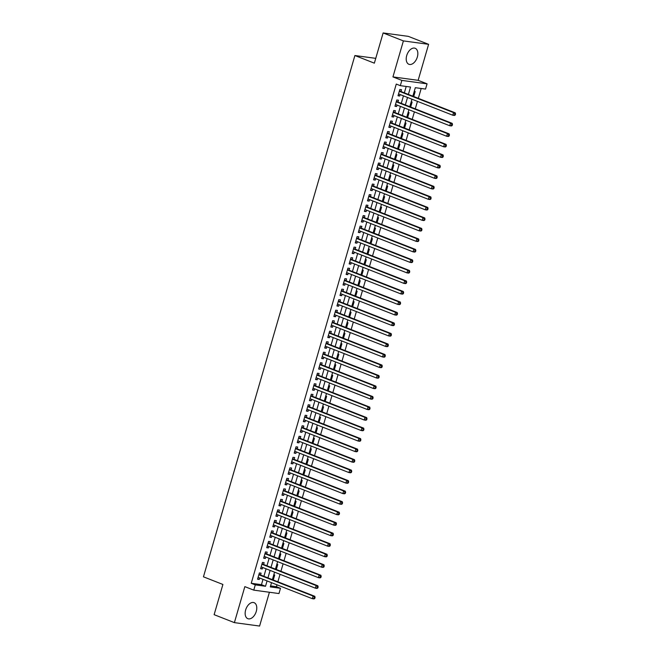 <?xml version="1.0" encoding="UTF-8"?>
<svg xmlns="http://www.w3.org/2000/svg" width="659" height="659" viewBox="0 0 659 659"><rect width="100%" height="100%" fill="white"/><g stroke="black" fill="none" stroke-linecap="round" stroke-linejoin="round"><path stroke-width="0.99" d="M256.277 611.395A8.592 5.264 111.4 0 0 254.102 602.68A8.592 5.264 111.4 0 0 245.65 609.954A8.592 5.264 111.4 0 0 247.817 618.677A8.592 5.264 111.4 0 0 256.277 611.395M417.345 56.995A8.592 5.264 111.4 0 0 415.17 48.28A8.592 5.264 111.4 0 0 406.718 55.562A8.592 5.264 111.4 0 0 408.893 64.277A8.592 5.264 111.4 0 0 417.345 56.995M270.569 585.909L276.442 586.708L280.495 588.298L278.971 593.553L253.764 590.135L255.288 584.879L265.511 586.271L267.068 580.917M375.754 58.354L354.896 55.529L203.45 576.823L222.907 584.459L214.126 614.674L234.39 622.631L259.597 626.05L269.416 592.26M354.896 55.529L374.353 63.165L383.134 32.95L408.341 36.369L428.605 44.326L403.399 40.907L392.937 76.905L401.858 80.406L427.065 83.825L425.533 89.08L415.318 87.688L412.847 96.189M392.937 76.905L418.144 80.324L428.605 44.326M418.144 80.324L427.065 83.825M276.442 586.708L276.994 584.813M277.876 581.798L280.05 574.31M280.923 571.287L283.098 563.799M283.98 560.776L286.154 553.288M287.036 550.265L289.21 542.777M290.084 539.754L292.258 532.266M293.14 529.243L295.314 521.755M296.196 518.74L298.37 511.244M299.244 508.229L301.418 500.733M302.3 497.718L304.474 490.23M305.356 487.207L307.531 479.719M308.404 476.696L310.578 469.208M311.46 466.185L313.635 458.697M314.516 455.674L316.691 448.186M317.564 445.163L319.739 437.675M320.62 434.66L322.795 427.164M323.676 424.149L325.851 416.661M326.724 413.638L328.899 406.15M329.78 403.127L331.955 395.639M332.836 392.616L335.011 385.128M335.884 382.105L338.067 374.617M338.94 371.594L341.115 364.106M341.996 361.091L344.171 353.595M345.044 350.58L347.227 343.084M348.1 340.069L350.275 332.581M351.156 329.558L353.331 322.07M354.204 319.047L356.387 311.559M357.26 308.536L359.435 301.048M360.316 298.025L362.491 290.537M363.364 287.513L365.547 280.026M366.42 277.011L368.595 269.515M369.477 266.5L371.651 259.012M372.524 255.989L374.707 248.501M375.581 245.477L377.755 237.99M378.637 234.966L380.811 227.479M381.685 224.455L383.868 216.968M384.741 213.944L386.915 206.456M387.797 203.442L389.971 195.945M390.845 192.93L393.028 185.434M393.901 182.419L396.075 174.932M396.957 171.908L399.132 164.421M400.013 161.397L402.188 153.909M403.061 150.886L405.236 143.398M406.117 140.375L408.292 132.887M409.173 129.864L411.348 122.376M412.221 119.361L414.396 111.865M415.277 108.85L417.452 101.362M418.333 98.339L421.192 88.487M383.134 32.95L403.399 40.907M260.552 574.994L261.088 573.157L259.382 572.926L257.554 579.228L259.251 579.459L259.671 578.017M263.608 564.483L264.135 562.646L262.439 562.415L260.602 568.717L262.307 568.956L262.727 567.506M266.656 553.972L267.192 552.135L265.486 551.904L263.658 558.214L265.363 558.445L265.783 556.995M269.712 543.469L270.248 541.624L268.543 541.393L266.714 547.703L268.411 547.934L268.831 546.484M272.768 532.958L273.304 531.113L271.599 530.882L269.762 537.192L271.467 537.423L271.887 535.973M275.816 522.447L276.352 520.61L274.646 520.371L272.818 526.681L274.523 526.912L274.943 525.462M278.872 511.936L279.408 510.099L277.703 509.868L275.874 516.17L277.571 516.401L277.991 514.959M281.928 501.425L282.464 499.588L280.759 499.357L278.922 505.659L280.627 505.89L281.047 504.448M284.976 490.914L285.512 489.077L283.807 488.846L281.978 495.148L283.683 495.379L284.103 493.937M288.032 480.403L288.568 478.566L286.863 478.335L285.034 484.645L286.731 484.876L287.151 483.426M291.089 469.892L291.624 468.055L289.919 467.824L288.082 474.134L289.787 474.365L290.207 472.915M294.136 459.389L294.672 457.544L292.967 457.313L291.138 463.623L292.843 463.854L293.263 462.404M297.193 448.878L297.728 447.033L296.023 446.802L294.194 453.112L295.891 453.343L296.311 451.893M300.249 438.367L300.784 436.53L299.079 436.299L297.242 442.601L298.947 442.832L299.367 441.39M303.297 427.856L303.832 426.019L302.127 425.788L300.298 432.09L302.003 432.32L302.423 430.879M306.353 417.345L306.888 415.508L305.183 415.277L303.354 421.579L305.059 421.809L305.479 420.368M309.409 406.834L309.944 404.997L308.239 404.766L306.402 411.068L308.107 411.307L308.527 409.857M312.457 396.323L312.992 394.486L311.287 394.255L309.458 400.565L311.163 400.796L311.583 399.346M315.513 385.82L316.048 383.975L314.343 383.744L312.514 390.054L314.219 390.285L314.64 388.835M318.569 375.309L319.104 373.464L317.399 373.233L315.562 379.543L317.267 379.773L317.687 378.324M321.617 364.798L322.152 362.961L320.455 362.722L318.618 369.032L320.323 369.262L320.744 367.813M324.673 354.287L325.208 352.45L323.503 352.219L321.674 358.521L323.38 358.751L323.8 357.31M327.729 343.776L328.264 341.939L326.559 341.708L324.722 348.01L326.427 348.24L326.848 346.799M330.777 333.265L331.312 331.428L329.615 331.197L327.778 337.499L329.484 337.729L329.904 336.288M333.833 322.753L334.368 320.917L332.663 320.686L330.834 326.996L332.54 327.226L332.96 325.777M336.889 312.242L337.424 310.405L335.719 310.175L333.882 316.485L335.588 316.715L336.008 315.266M339.937 301.74L340.472 299.894L338.775 299.664L336.938 305.974L338.644 306.204L339.064 304.755M342.993 291.229L343.528 289.383L341.823 289.153L339.995 295.463L341.7 295.693L342.12 294.243M346.049 280.718L346.585 278.881L344.879 278.65L343.042 284.952L344.748 285.182L345.168 283.741M349.097 270.206L349.632 268.37L347.936 268.139L346.099 274.441L347.804 274.671L348.224 273.23M352.153 259.695L352.689 257.858L350.983 257.628L349.155 263.929L350.86 264.16L351.28 262.719M355.209 249.184L355.745 247.347L354.04 247.117L352.211 253.418L353.908 253.657L354.328 252.208M358.257 238.673L358.793 236.836L357.096 236.606L355.259 242.916L356.964 243.146L357.384 241.696M361.313 228.171L361.849 226.325L360.143 226.095L358.315 232.405L360.02 232.635L360.44 231.185M364.369 217.659L364.905 215.814L363.2 215.584L361.371 221.894L363.068 222.124L363.488 220.674M367.425 207.148L367.953 205.311L366.256 205.073L364.419 211.382L366.124 211.613L366.544 210.163M370.473 196.637L371.009 194.8L369.304 194.57L367.475 200.871L369.18 201.102L369.6 199.661M373.529 186.126L374.065 184.289L372.36 184.059L370.531 190.36L372.228 190.591L372.648 189.149M376.586 175.615L377.113 173.778L375.416 173.548L373.579 179.849L375.284 180.08L375.704 178.638M379.633 165.104L380.169 163.267L378.464 163.037L376.635 169.347L378.34 169.577L378.76 168.127M382.69 154.593L383.225 152.756L381.52 152.526L379.691 158.835L381.388 159.066L381.808 157.616M385.746 144.09L386.273 142.245L384.576 142.014L382.739 148.324L384.444 148.555L384.864 147.105M388.794 133.579L389.329 131.734L387.624 131.503L385.795 137.813L387.5 138.044L387.92 136.594M391.85 123.068L392.385 121.231L390.68 121.001L388.851 127.302L390.548 127.533L390.968 126.091M394.906 112.557L395.433 110.72L393.736 110.49L391.899 116.791L393.604 117.022L394.024 115.58M397.954 102.046L398.489 100.209L396.784 99.979L394.955 106.28L396.66 106.511L397.08 105.069M413.72 96.527L415.17 91.543L414.231 91.42M410.664 107.038L412.114 102.054L411.183 101.931M407.616 117.549L409.066 112.565L408.127 112.442M404.56 128.06L406.01 123.076L405.071 122.945M401.504 138.571L402.954 133.588L402.023 133.456M398.456 149.082L399.906 144.099L398.967 143.967M395.4 159.585L396.85 154.601L395.911 154.478M392.344 170.096L393.794 165.112L392.863 164.989M389.296 180.607L390.746 175.623L389.807 175.5M386.24 191.118L387.69 186.135L386.751 186.011M383.184 201.629L384.634 196.646L383.703 196.522M380.136 212.14L381.577 207.157L380.647 207.025M377.08 222.651L378.53 217.668L377.591 217.536M374.024 233.154L375.473 228.179L374.543 228.047M370.976 243.665L372.417 238.682L371.487 238.558M367.92 254.176L369.369 249.193L368.43 249.069M364.864 264.687L366.313 259.704L365.383 259.58M361.816 275.198L363.257 270.215L362.326 270.091M358.76 285.709L360.209 280.726L359.27 280.594M355.703 296.221L357.153 291.237L356.214 291.105M352.656 306.732L354.097 301.748L353.166 301.616M349.599 317.234L351.049 312.251L350.11 312.127M346.543 327.745L347.993 322.762L347.054 322.638M343.496 338.256L344.937 333.273L344.006 333.149M340.439 348.768L341.889 343.784L340.95 343.66M337.383 359.279L338.833 354.295L337.894 354.171M334.335 369.79L335.777 364.806L334.846 364.674M331.279 380.301L332.729 375.317L331.79 375.185M328.223 390.803L329.673 385.828L328.734 385.696M325.175 401.315L326.617 396.331L325.686 396.207M322.119 411.826L323.569 406.842L322.63 406.718M319.063 422.337L320.513 417.353L319.574 417.229M316.015 432.848L317.457 427.864L316.526 427.74M312.959 443.359L314.409 438.375L313.47 438.243M309.903 453.87L311.353 448.886L310.414 448.754M306.855 464.381L308.297 459.397L307.366 459.265M303.799 474.884L305.249 469.9L304.31 469.776M300.743 485.395L302.193 480.411L301.254 480.287M297.695 495.906L299.137 490.922L298.206 490.798M294.639 506.417L296.089 501.433L295.15 501.31M291.583 516.928L293.033 511.944L292.094 511.812M288.535 527.439L289.976 522.455L289.046 522.323M285.479 537.95L286.929 532.966L285.99 532.834M282.423 548.453L283.872 543.477L282.933 543.346M279.375 558.964L280.816 553.98L279.886 553.857M276.319 569.475L277.768 564.491L276.829 564.368M273.773 574.879L274.712 575.002L273.263 579.986M408.399 94.443L410.549 87.046L400.326 85.662L396.273 84.072L251.236 583.289L261.458 584.673L263.015 579.327M263.888 576.304L266.063 568.816M266.944 565.793L269.119 558.305M269.992 555.282L272.175 547.794M273.048 544.779L275.223 537.283M276.105 534.268L278.279 526.78M279.152 523.757L281.335 516.269M282.209 513.246L284.383 505.758M285.265 502.735L287.439 495.247M288.312 492.224L290.495 484.736M291.369 481.713L293.543 474.225M294.425 471.21L296.599 463.714M297.473 460.699L299.656 453.203M300.529 450.188L302.703 442.7M303.585 439.677L305.76 432.189M306.633 429.166L308.816 421.678M309.689 418.654L311.864 411.167M312.745 408.143L314.92 400.656M315.793 397.632L317.976 390.144M318.849 387.13L321.024 379.633M321.905 376.618L324.08 369.131M324.961 366.107L327.136 358.62M328.009 355.596L330.184 348.109M331.065 345.085L333.24 337.597M334.121 334.574L336.296 327.086M337.169 324.063L339.344 316.575M340.225 313.56L342.4 306.064M343.281 303.049L345.456 295.553M346.329 292.538L348.504 285.05M349.385 282.027L351.56 274.539M352.441 271.516L354.616 264.028M355.489 261.005L357.664 253.517M358.545 250.494L360.72 243.006M361.602 239.983L363.776 232.495M364.649 229.48L366.824 221.984M367.706 218.969L369.88 211.481M370.762 208.458L372.936 200.97M373.81 197.947L375.984 190.459M376.866 187.436L379.04 179.948M379.922 176.925L382.096 169.437M382.97 166.414L385.144 158.926M386.026 155.911L388.2 148.415M389.082 145.4L391.257 137.904M392.13 134.889L394.304 127.401M395.186 124.378L397.361 116.89M398.242 113.867L400.417 106.379M401.29 103.356L403.465 95.868M404.346 92.845L406.199 86.453M401.01 91.535L401.545 89.698L399.84 89.467L398.011 95.769L399.708 96.008L400.128 94.558M253.764 590.135L244.843 586.634L234.39 622.631M251.236 583.289L255.288 584.879M400.326 85.662L401.858 80.406M271.516 582.663L270.281 586.914L280.495 588.298M411.974 99.204L409.791 106.692M408.918 109.715L406.743 117.203M405.862 120.226L403.687 127.714M402.814 130.737L400.631 138.225M399.758 141.248L397.583 148.736M396.702 151.759L394.527 159.247M393.654 162.262L391.471 169.758M390.598 172.773L388.423 180.269M387.541 183.284L385.367 190.772M384.494 193.795L382.311 201.283M381.437 204.306L379.263 211.794M378.381 214.818L376.207 222.305M375.333 225.329L373.151 232.816M372.277 235.84L370.103 243.328M369.221 246.342L367.047 253.839M366.173 256.853L363.99 264.341M363.117 267.365L360.943 274.852M360.061 277.876L357.886 285.363M357.005 288.387L354.83 295.875M353.957 298.898L351.782 306.386M350.901 309.409L348.726 316.897M347.845 319.912L345.67 327.408M344.797 330.423L342.622 337.919M341.741 340.934L339.566 348.422M338.685 351.445L336.51 358.933M335.637 361.956L333.462 369.444M332.581 372.467L330.406 379.955M329.525 382.978L327.35 390.466M326.477 393.489L324.302 400.977M323.421 403.992L321.246 411.488M320.365 414.503L318.19 421.991M317.317 425.014L315.142 432.502M314.261 435.525L312.086 443.013M311.205 446.036L309.03 453.524M308.157 456.547L305.982 464.035M305.101 467.058L302.926 474.546M302.044 477.561L299.87 485.057M298.997 488.072L296.822 495.568M295.94 498.583L293.766 506.071M292.884 509.094L290.71 516.582M289.836 519.605L287.662 527.093M286.78 530.116L284.606 537.604M283.724 540.627L281.55 548.115M280.676 551.138L278.502 558.626M277.62 561.641L275.446 569.137M274.564 572.152L272.389 579.64M267.941 577.894L270.116 570.406M270.997 567.391L273.172 559.895M274.045 556.88L276.228 549.384M277.101 546.369L279.276 538.881M280.157 535.858L282.332 528.37M283.205 525.347L285.388 517.859M286.261 514.836L288.436 507.348M289.317 504.324L291.492 496.837M292.365 493.813L294.548 486.326M295.421 483.311L297.596 475.814M298.478 472.8L300.652 465.312M301.525 462.288L303.708 454.801M304.582 451.777L306.756 444.29M307.638 441.266L309.812 433.779M310.686 430.755L312.868 423.267M313.742 420.244L315.916 412.756M316.798 409.741L318.972 402.245M319.846 399.23L322.029 391.734M322.902 388.719L325.076 381.231M325.958 378.208L328.133 370.72M329.014 367.697L331.189 360.209M332.062 357.186L334.237 349.698M335.118 346.675L337.293 339.187M338.174 336.164L340.349 328.676M341.222 325.661L343.397 318.165M344.278 315.15L346.453 307.662M347.334 304.639L349.509 297.151M350.382 294.128L352.557 286.64M353.438 283.617L355.613 276.129M356.494 273.106L358.669 265.618M359.542 262.595L361.717 255.107M362.598 252.092L364.773 244.596M365.654 241.581L367.829 234.085M368.702 231.07L370.877 223.582M371.758 220.559L373.933 213.071M374.814 210.048L376.989 202.56M377.862 199.537L380.037 192.049M380.918 189.026L383.093 181.538M383.975 178.515L386.149 171.027M387.022 168.012L389.197 160.516M390.079 157.501L392.253 150.013M393.135 146.99L395.309 139.502M396.183 136.479L398.357 128.991M399.239 125.968L401.413 118.48M402.295 115.457L404.469 107.969M405.343 104.946L407.517 97.458M261.458 584.673L265.511 586.271M398.118 95.382L399.708 96.008M395.071 105.893L396.66 106.511M392.014 116.404L393.604 117.022M388.958 126.907L390.548 127.533M385.91 137.418L387.5 138.044M382.854 147.929L384.444 148.555M379.798 158.44L381.388 159.066M376.75 168.951L378.34 169.577M373.694 179.462L375.284 180.08M370.638 189.973L372.228 190.591M367.59 200.476L369.18 201.102M364.534 210.987L366.124 211.613M361.478 221.498L363.068 222.124M358.43 232.009L360.02 232.635M355.374 242.52L356.964 243.146M352.318 253.031L353.908 253.657M349.27 263.542L350.86 264.16M346.214 274.053L347.804 274.671M343.158 284.556L344.748 285.182M340.11 295.067L341.7 295.693M337.054 305.578L338.644 306.204M333.998 316.089L335.588 316.715M330.95 326.6L332.54 327.226M327.894 337.111L329.484 337.729M324.838 347.623L326.427 348.24M321.79 358.125L323.38 358.751M318.734 368.636L320.323 369.262M315.677 379.147L317.267 379.773M312.63 389.658L314.219 390.285M309.573 400.17L311.163 400.796M306.517 410.681L308.107 411.307M303.469 421.192L305.059 421.809M300.413 431.694L302.003 432.32M297.357 442.205L298.947 442.832M294.309 452.717L295.891 453.343M291.253 463.228L292.843 463.854M288.197 473.739L289.787 474.365M285.149 484.25L286.731 484.876M282.093 494.761L283.683 495.379M279.037 505.272L280.627 505.89M275.989 515.775L277.571 516.401M272.933 526.286L274.523 526.912M269.877 536.797L271.467 537.423M266.829 547.308L268.411 547.934M263.773 557.819L265.363 558.445M260.717 568.33L262.307 568.956M257.669 578.841L259.251 579.459M455.245 115.012L455.55 113.966L454.867 113.867L454.562 114.921L455.245 115.012L454.471 115.457L452.774 115.226L398.571 93.949M454.562 114.921L452.774 115.226L453.532 112.598L455.237 112.829L400.359 91.28A1.104 0.865 -82.3 0 1 400.079 91.09L399.535 90.505M399.305 91.304L453.532 112.598L454.867 113.867M455.55 113.966L455.237 112.829M452.189 125.523L452.494 124.469L451.819 124.378L451.514 125.432L452.189 125.523L451.423 125.968L449.718 125.737L395.515 104.46M451.514 125.432L449.718 125.737L450.476 123.109L452.181 123.34L397.311 101.791A1.104 0.865 -82.3 0 1 397.023 101.601L396.487 101.016M396.248 101.816L450.476 123.109L451.819 124.378M452.494 124.469L452.181 123.34M449.141 136.034L449.446 134.98L448.763 134.889L448.458 135.943L449.141 136.034L448.367 136.479L446.662 136.248L392.467 114.963M448.458 135.943L446.662 136.248L447.428 133.62L449.133 133.851L394.255 112.302A1.104 0.865 -82.3 0 1 393.975 112.104L393.431 111.528M393.201 112.327L447.428 133.62L448.763 134.889M449.446 134.98L449.133 133.851M446.085 146.545L446.39 145.491L445.706 145.4L445.402 146.455L446.085 146.545L445.311 146.99L443.606 146.759L389.378 125.465M445.402 146.455L443.606 146.759L444.372 144.132L446.077 144.362L391.199 122.813A1.104 0.865 -82.3 0 1 390.919 122.615L390.375 122.03M390.144 122.838L444.372 144.132L445.706 145.4M446.39 145.491L446.077 144.362M443.029 157.056L443.334 156.002L442.659 155.911L442.354 156.957L443.029 157.056L442.263 157.501L440.558 157.27L386.331 135.976M442.354 156.957L440.558 157.27L441.316 154.643L443.021 154.873L388.151 133.324A1.104 0.865 -82.3 0 1 387.863 133.126L387.327 132.541M387.088 133.349L441.316 154.643L442.659 155.911M443.334 156.002L443.021 154.873M439.981 167.567L440.286 166.513L439.602 166.422L439.298 167.468L439.981 167.567L439.207 168.004L437.502 167.773L383.274 146.496M439.298 167.468L437.502 167.773L438.268 165.145L439.973 165.376L385.095 143.835A1.104 0.865 -82.3 0 1 384.815 143.637L384.271 143.052M384.04 143.86L438.268 165.145L439.602 166.422M440.286 166.513L439.973 165.376M436.925 178.07L437.23 177.024L436.546 176.933L436.242 177.979L436.925 178.07L436.151 178.515L434.446 178.284L380.251 157.007M436.242 177.979L434.446 178.284L435.212 175.656L436.917 175.887L382.039 154.346A1.104 0.865 -82.3 0 1 381.759 154.148L381.215 153.563M380.984 154.363L435.212 175.656L436.546 176.933M437.23 177.024L436.917 175.887M433.869 188.581L434.174 187.535L433.498 187.436L433.194 188.49L433.869 188.581L433.103 189.026L431.398 188.795L377.195 167.518M433.194 188.49L431.398 188.795L432.156 186.167L433.861 186.398L378.983 164.849A1.104 0.865 -82.3 0 1 378.703 164.659L378.167 164.075M377.928 164.874L432.156 186.167L433.498 187.436M434.174 187.535L433.861 186.398M430.821 199.092L431.126 198.046L430.442 197.947L430.138 199.002L430.821 199.092L430.047 199.537L428.342 199.306L374.147 178.029M430.138 199.002L428.342 199.306L429.108 196.679L430.813 196.909L375.935 175.36A1.104 0.865 -82.3 0 1 375.655 175.17L375.111 174.586M374.88 175.385L429.108 196.679L430.442 197.947M431.126 198.046L430.813 196.909M427.765 209.603L428.07 208.549L427.386 208.458L427.081 209.513L427.765 209.603L426.991 210.048L425.286 209.817L371.058 188.523M427.081 209.513L425.286 209.817L426.052 207.19L427.757 207.42L372.879 185.871A1.104 0.865 -82.3 0 1 372.599 185.681L372.055 185.097M371.824 185.896L426.052 207.19L427.386 208.458M428.07 208.549L427.757 207.42M424.709 220.114L425.014 219.06L424.338 218.969L424.034 220.024L424.709 220.114L423.943 220.559L422.238 220.328L368.01 199.034M424.034 220.024L422.238 220.328L422.996 217.701L424.701 217.931L369.823 196.382A1.104 0.865 -82.3 0 1 369.542 196.184L369.007 195.608M368.768 196.407L422.996 217.701L424.338 218.969M425.014 219.06L424.701 217.931M421.661 230.625L421.966 229.571L421.282 229.48L420.977 230.535L421.661 230.625L420.887 231.07L419.182 230.839L364.987 209.554M420.977 230.535L419.182 230.839L419.948 228.212L421.653 228.442L366.775 206.893A1.104 0.865 -82.3 0 1 366.495 206.695L365.951 206.11M365.72 206.918L419.948 228.212L421.282 229.48M421.966 229.571L421.653 228.442M418.605 241.136L418.91 240.082L418.226 239.991L417.921 241.037L418.605 241.136L417.831 241.573L416.126 241.342L361.898 220.073M417.921 241.037L416.126 241.342L416.892 238.715L418.597 238.953L363.719 217.404A1.104 0.865 -82.3 0 1 363.438 217.206L362.895 216.622M362.664 217.429L416.892 238.715L418.226 239.991M418.91 240.082L418.597 238.953M415.549 251.639L415.854 250.593L415.178 250.502L414.865 251.549L415.549 251.639L414.783 252.084L413.078 251.853L358.842 230.576M414.865 251.549L413.078 251.853L413.836 249.226L415.541 249.456L360.662 227.915A1.104 0.865 -82.3 0 1 360.382 227.717L359.847 227.133M359.608 227.94L413.836 249.226L415.178 250.502M415.854 250.593L415.541 249.456M412.501 262.15L412.806 261.104L412.122 261.013L411.817 262.06L412.501 262.15L411.727 262.595L410.022 262.364L355.827 241.087M411.817 262.06L410.022 262.364L410.788 259.737L412.493 259.967L357.615 238.418A1.104 0.865 -82.3 0 1 357.335 238.228L356.791 237.644M356.56 238.443L410.788 259.737L412.122 261.013M412.806 261.104L412.493 259.967M409.445 272.661L409.75 271.615L409.066 271.516L408.761 272.571L409.445 272.661L408.671 273.106L406.965 272.875L352.738 251.581M408.761 272.571L406.965 272.875L407.732 270.248L409.437 270.478L354.558 248.929A1.104 0.865 -82.3 0 1 354.278 248.74L353.735 248.155M353.504 248.954L407.732 270.248L409.066 271.516M409.75 271.615L409.437 270.478M406.389 283.172L406.694 282.118L406.018 282.027L405.705 283.082L406.389 283.172L405.614 283.617L403.918 283.386L349.69 262.093M405.705 283.082L403.918 283.386L404.675 280.759L406.381 280.989L351.502 259.44A1.104 0.865 -82.3 0 1 351.222 259.251L350.687 258.666M350.448 259.465L404.675 280.759L406.018 282.027M406.694 282.118L406.381 280.989M403.341 293.683L403.646 292.629L402.962 292.538L402.657 293.593L403.341 293.683L402.567 294.128L400.861 293.898L346.667 272.612M402.657 293.593L400.861 293.898L401.628 291.27L403.324 291.5L348.454 269.951A1.104 0.865 -82.3 0 1 348.174 269.753L347.631 269.177M347.4 269.976L401.628 291.27L402.962 292.538M403.646 292.629L403.324 291.5M400.285 304.194L400.59 303.14L399.906 303.049L399.601 304.104L400.285 304.194L399.511 304.639L397.805 304.409L343.611 283.123M399.601 304.104L397.805 304.409L398.571 301.781L400.277 302.011L345.398 280.462A1.104 0.865 -82.3 0 1 345.118 280.264L344.575 279.68M344.344 280.487L398.571 301.781L399.906 303.049M400.59 303.14L400.277 302.011M397.229 314.705L397.534 313.651L396.858 313.56L396.545 314.607L397.229 314.705L396.454 315.15L394.757 314.92L340.522 293.642M396.545 314.607L394.757 314.92L395.515 312.292L397.22 312.523L342.342 290.973A1.104 0.865 -82.3 0 1 342.062 290.776L341.527 290.191M341.288 290.998L395.515 312.292L396.858 313.56M397.534 313.651L397.22 312.523M394.173 325.216L394.486 324.162L393.802 324.071L393.497 325.118L394.173 325.216L393.407 325.653L391.701 325.422L337.466 304.145M393.497 325.118L391.701 325.422L392.467 322.795L394.164 323.025L339.294 301.484A1.104 0.865 -82.3 0 1 339.014 301.287L338.471 300.702M338.24 301.509L392.467 322.795L393.802 324.071M394.486 324.162L394.164 323.025M391.125 335.719L391.43 334.673L390.746 334.583L390.441 335.629L391.125 335.719L390.35 336.164L388.645 335.933L334.418 314.64M390.441 335.629L388.645 335.933L389.411 333.306L391.116 333.536L336.238 311.995A1.104 0.865 -82.3 0 1 335.958 311.798L335.415 311.213M335.184 312.012L389.411 333.306L390.746 334.583M391.43 334.673L391.116 333.536M388.069 346.23L388.373 345.184L387.698 345.085L387.385 346.14L388.069 346.23L387.294 346.675L385.597 346.445L331.37 325.151M387.385 346.14L385.597 346.445L386.355 343.817L388.06 344.047L333.182 322.498A1.104 0.865 -82.3 0 1 332.902 322.309L332.367 321.724M332.128 322.523L386.355 343.817L387.698 345.085M388.373 345.184L388.06 344.047M385.013 356.741L385.326 355.695L384.642 355.596L384.337 356.651L385.013 356.741L384.246 357.186L382.541 356.956L328.347 335.678M384.337 356.651L382.541 356.956L383.307 354.328L385.004 354.558L330.134 333.009A1.104 0.865 -82.3 0 1 329.854 332.82L329.311 332.235M329.08 333.034L383.307 354.328L384.642 355.596M385.326 355.695L385.004 354.558M381.965 367.252L382.269 366.198L381.586 366.107L381.281 367.162L381.965 367.252L381.19 367.697L379.485 367.467L325.291 346.181M381.281 367.162L379.485 367.467L380.251 364.839L381.956 365.07L327.078 343.52A1.104 0.865 -82.3 0 1 326.798 343.331L326.254 342.746M326.024 343.545L380.251 364.839L381.586 366.107M382.269 366.198L381.956 365.07M378.909 377.764L379.213 376.709L378.53 376.618L378.225 377.673L378.909 377.764L378.134 378.208L376.437 377.978L322.235 356.692M378.225 377.673L376.437 377.978L377.195 375.35L378.9 375.581L324.022 354.031A1.104 0.865 -82.3 0 1 323.742 353.834L323.207 353.257M322.968 354.056L377.195 375.35L378.53 376.618M379.213 376.709L378.9 375.581M375.852 388.275L376.165 387.22L375.482 387.13L375.177 388.184L375.852 388.275L375.086 388.719L373.381 388.489L319.154 367.195M375.177 388.184L373.381 388.489L374.147 385.861L375.844 386.092L320.974 364.542A1.104 0.865 -82.3 0 1 320.694 364.345L320.15 363.76M319.92 364.567L374.147 385.861L375.482 387.13M376.165 387.22L375.844 386.092M372.805 398.786L373.109 397.731L372.426 397.641L372.121 398.687L372.805 398.786L372.03 399.222L370.325 398.992L316.098 377.706M372.121 398.687L370.325 398.992L371.091 396.364L372.796 396.603L317.918 375.053A1.104 0.865 -82.3 0 1 317.638 374.856L317.094 374.271M316.864 375.078L371.091 396.364L372.426 397.641M373.109 397.731L372.796 396.603M369.748 409.288L370.053 408.242L369.369 408.152L369.065 409.198L369.748 409.288L368.974 409.733L367.277 409.503L313.05 388.209M369.065 409.198L367.277 409.503L368.035 406.875L369.74 407.105L314.862 385.564A1.104 0.865 -82.3 0 1 314.582 385.367L314.046 384.782M313.808 385.581L368.035 406.875L369.369 408.152M370.053 408.242L369.74 407.105M366.692 419.799L366.997 418.753L366.322 418.663L366.017 419.709L366.692 419.799L365.926 420.244L364.221 420.014L310.027 398.736M366.017 419.709L364.221 420.014L364.987 417.386L366.684 417.617L311.814 396.067A1.104 0.865 -82.3 0 1 311.534 395.878L310.99 395.293M310.76 396.092L364.987 417.386L366.322 418.663M366.997 418.753L366.684 417.617M363.644 430.311L363.949 429.264L363.266 429.166L362.961 430.22L363.644 430.311L362.87 430.755L361.165 430.525L306.97 409.247M362.961 430.22L361.165 430.525L361.931 427.897L363.636 428.128L308.758 406.578A1.104 0.865 -82.3 0 1 308.478 406.389L307.934 405.804M307.704 406.603L361.931 427.897L363.266 429.166M363.949 429.264L363.636 428.128M360.588 440.822L360.893 439.767L360.209 439.677L359.905 440.731L360.588 440.822L359.814 441.266L358.117 441.036L303.914 419.758M359.905 440.731L358.117 441.036L358.875 438.408L360.58 438.639L305.702 417.089A1.104 0.865 -82.3 0 1 305.422 416.9L304.886 416.315M304.647 417.114L358.875 438.408L360.209 439.677M360.893 439.767L360.58 438.639M357.532 451.333L357.837 450.278L357.162 450.188L356.857 451.242L357.532 451.333L356.766 451.777L355.061 451.547L300.833 430.253M356.857 451.242L355.061 451.547L355.827 448.919L357.524 449.15L302.654 427.6A1.104 0.865 -82.3 0 1 302.374 427.403L301.83 426.826M301.6 427.625L355.827 448.919L357.162 450.188M357.837 450.278L357.524 449.15M354.484 461.844L354.789 460.789L354.105 460.699L353.801 461.753L354.484 461.844L353.71 462.288L352.005 462.058L297.777 440.764M353.801 461.753L352.005 462.058L352.771 459.43L354.476 459.661L299.598 438.111A1.104 0.865 -82.3 0 1 299.318 437.914L298.774 437.329M298.543 438.136L352.771 459.43L354.105 460.699M354.789 460.789L354.476 459.661M351.428 472.355L351.733 471.3L351.049 471.21L350.745 472.256L351.428 472.355L350.654 472.8L348.957 472.569L294.721 451.291M350.745 472.256L348.957 472.569L349.715 469.941L351.42 470.172L296.542 448.622A1.104 0.865 -82.3 0 1 296.262 448.425L295.726 447.84M295.487 448.647L349.715 469.941L351.049 471.21M351.733 471.3L351.42 470.172M348.372 482.866L348.677 481.811L348.001 481.721L347.697 482.767L348.372 482.866L347.606 483.302L345.901 483.072L291.665 461.794M347.697 482.767L345.901 483.072L346.667 480.444L348.364 480.675L293.494 459.134A1.104 0.865 -82.3 0 1 293.214 458.936L292.67 458.351M292.439 459.158L346.667 480.444L348.001 481.721M348.677 481.811L348.364 480.675M345.324 493.369L345.629 492.322L344.945 492.232L344.641 493.278L345.324 493.369L344.55 493.813L342.845 493.583L288.65 472.305M344.641 493.278L342.845 493.583L343.611 490.955L345.316 491.186L290.438 469.645A1.104 0.865 -82.3 0 1 290.158 469.447L289.614 468.862M289.383 469.661L343.611 490.955L344.945 492.232M345.629 492.322L345.316 491.186M342.268 503.88L342.573 502.833L341.889 502.735L341.584 503.789L342.268 503.88L341.494 504.324L339.797 504.094L285.594 482.816M341.584 503.789L339.797 504.094L340.555 501.466L342.26 501.697L287.382 480.147A1.104 0.865 -82.3 0 1 287.102 479.958L286.566 479.373M286.327 480.172L340.555 501.466L341.889 502.735M342.573 502.833L342.26 501.697M339.212 514.391L339.517 513.345L338.841 513.246L338.537 514.3L339.212 514.391L338.446 514.836L336.741 514.605L282.513 493.311M338.537 514.3L336.741 514.605L337.507 511.977L339.204 512.208L284.334 490.658A1.104 0.865 -82.3 0 1 284.054 490.469L283.51 489.884M283.279 490.683L337.507 511.977L338.841 513.246M339.517 513.345L339.204 512.208M336.164 524.902L336.469 523.847L335.785 523.757L335.48 524.811L336.164 524.902L335.39 525.347L333.685 525.116L279.457 503.822M335.48 524.811L333.685 525.116L334.451 522.488L336.156 522.719L281.278 501.169A1.104 0.865 -82.3 0 1 280.998 500.98L280.454 500.395M280.223 501.194L334.451 522.488L335.785 523.757M336.469 523.847L336.156 522.719M333.108 535.413L333.413 534.358L332.729 534.268L332.424 535.322L333.108 535.413L332.334 535.858L330.637 535.627L276.434 514.341M332.424 535.322L330.637 535.627L331.395 532.999L333.1 533.23L278.222 511.681A1.104 0.865 -82.3 0 1 277.941 511.483L277.406 510.906M277.167 511.705L331.395 532.999L332.729 534.268M333.413 534.358L333.1 533.23M330.052 545.924L330.357 544.869L329.681 544.779L329.376 545.833L330.052 545.924L329.286 546.369L327.581 546.138L273.386 524.852M329.376 545.833L327.581 546.138L328.347 543.51L330.044 543.741L275.174 522.192A1.104 0.865 -82.3 0 1 274.894 521.994L274.35 521.409M274.119 522.216L328.347 543.51L329.681 544.779M330.357 544.869L330.044 543.741M327.004 556.435L327.309 555.38L326.625 555.29L326.32 556.336L327.004 556.435L326.23 556.871L324.525 556.641L270.297 535.372M326.32 556.336L324.525 556.641L325.291 554.013L326.996 554.252L272.118 532.703A1.104 0.865 -82.3 0 1 271.837 532.505L271.294 531.92M271.063 532.727L325.291 554.013L326.625 555.29M327.309 555.38L326.996 554.252M323.948 566.938L324.253 565.892L323.569 565.801L323.264 566.847L323.948 566.938L323.174 567.383L321.477 567.152L267.241 545.874M323.264 566.847L321.477 567.152L322.235 564.524L323.94 564.755L269.061 543.214A1.104 0.865 -82.3 0 1 268.781 543.016L268.238 542.431M268.007 543.23L322.235 564.524L323.569 565.801M324.253 565.892L323.94 564.755M320.892 577.449L321.197 576.403L320.521 576.312L320.216 577.358L320.892 577.449L320.126 577.894L318.421 577.663L264.193 556.369M320.216 577.358L318.421 577.663L319.187 575.035L320.884 575.266L266.014 553.717A1.104 0.865 -82.3 0 1 265.734 553.527L265.19 552.942M264.959 553.741L319.187 575.035L320.521 576.312M321.197 576.403L320.884 575.266M317.844 587.96L318.149 586.914L317.465 586.815L317.16 587.869L317.844 587.96L317.07 588.405L315.364 588.174L261.137 566.88M317.16 587.869L315.364 588.174L316.131 585.546L317.836 585.777L262.957 564.228A1.104 0.865 -82.3 0 1 262.677 564.038L262.134 563.453M261.903 564.252L316.131 585.546L317.465 586.815M318.149 586.914L317.836 585.777M314.788 598.471L315.093 597.416L314.409 597.326L314.104 598.38L314.788 598.471L314.013 598.916L312.317 598.685L258.114 577.408M314.104 598.38L312.317 598.685L313.074 596.057L314.78 596.288L259.901 574.739A1.104 0.865 -82.3 0 1 259.621 574.549L259.078 573.964M258.847 574.763L313.074 596.057L314.409 597.326M315.093 597.416L314.78 596.288M399.395 90.991L400.079 91.09M399.354 91.148L400.359 91.28M396.339 101.502L397.023 101.601M396.298 101.659L397.311 101.791M393.291 112.014L393.975 112.104M393.242 112.17L394.255 112.302M390.235 122.525L390.919 122.615M390.194 122.673L391.199 122.813M387.179 133.036L387.863 133.126M387.138 133.184L388.151 133.324M384.131 143.547L384.815 143.637M384.082 143.695L385.095 143.835M381.075 154.058L381.759 154.148M381.034 154.206L382.039 154.346M378.019 164.569L378.703 164.659M377.978 164.717L378.983 164.849M374.971 175.072L375.655 175.17M374.922 175.228L375.935 175.36M371.915 185.583L372.599 185.681M371.874 185.739L372.879 185.871M368.859 196.094L369.542 196.184M368.818 196.242L369.823 196.382M365.811 206.605L366.495 206.695M365.761 206.753L366.775 206.893M362.755 217.116L363.438 217.206M362.714 217.264L363.719 217.404M359.699 227.627L360.382 227.717M359.657 227.775L360.662 227.915M356.651 238.138L357.335 238.228M356.601 238.286L357.615 238.418M353.595 248.641L354.278 248.74M353.553 248.797L354.558 248.929M350.539 259.152L351.222 259.251M350.497 259.308L351.502 259.44M347.491 269.663L348.174 269.753M347.441 269.811L348.454 269.951M344.435 280.174L345.118 280.264M344.393 280.322L345.398 280.462M341.378 290.685L342.062 290.776M341.337 290.833L342.342 290.973M338.331 301.196L339.014 301.287M338.281 301.344L339.294 301.484M335.274 311.707L335.958 311.798M335.233 311.855L336.238 311.995M332.218 322.218L332.902 322.309M332.177 322.366L333.182 322.498M329.171 332.721L329.854 332.82M329.121 332.877L330.134 333.009M326.114 343.232L326.798 343.331M326.073 343.388L327.078 343.52M323.058 353.743L323.742 353.834M323.017 353.891L324.022 354.031M320.01 364.254L320.694 364.345M319.961 364.402L320.974 364.542M316.954 374.765L317.638 374.856M316.913 374.913L317.918 375.053M313.898 385.276L314.582 385.367M313.857 385.424L314.862 385.564M310.85 395.787L311.534 395.878M310.801 395.935L311.814 396.067M307.794 406.29L308.478 406.389M307.753 406.446L308.758 406.578M304.738 416.801L305.422 416.9M304.697 416.958L305.702 417.089M301.69 427.312L302.374 427.403M301.641 427.46L302.654 427.6M298.634 437.823L299.318 437.914M298.593 437.971L299.598 438.111M295.578 448.334L296.262 448.425M295.537 448.482L296.542 448.622M292.53 458.845L293.214 458.936M292.481 458.994L293.494 459.134M289.474 469.356L290.158 469.447M289.433 469.505L290.438 469.645M286.418 479.867L287.102 479.958M286.377 480.016L287.382 480.147M283.37 490.37L284.054 490.469M283.321 490.527L284.334 490.658M280.314 500.881L280.998 500.98M280.273 501.038L281.278 501.169M277.258 511.392L277.941 511.483M277.217 511.541L278.222 511.681M274.21 521.903L274.894 521.994M274.16 522.052L275.174 522.192M271.154 532.414L271.837 532.505M271.113 532.563L272.118 532.703M268.098 542.925L268.781 543.016M268.056 543.074L269.061 543.214M265.05 553.436L265.734 553.527M265 553.585L266.014 553.717M261.994 563.939L262.677 564.038M261.952 564.096L262.957 564.228M258.938 574.45L259.621 574.549M258.896 574.607L259.901 574.739"/></g></svg>

